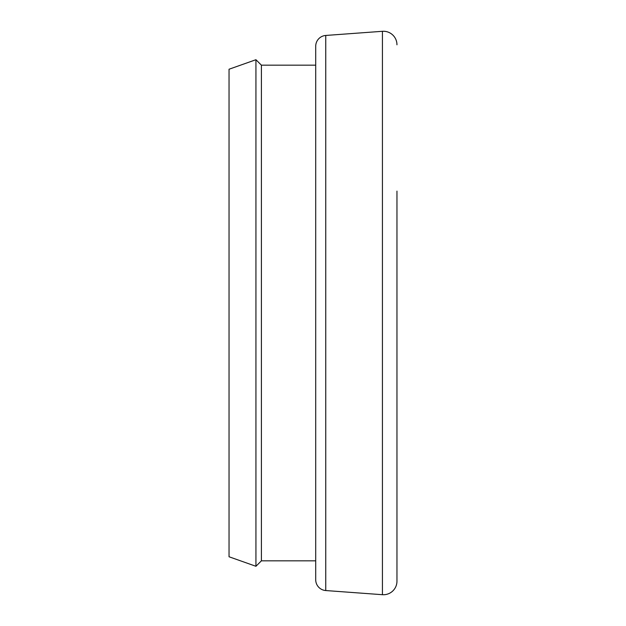 <?xml version="1.0" encoding="UTF-8"?>
<svg xmlns="http://www.w3.org/2000/svg" width="626" height="626" viewBox="0 0 626 626"><rect width="100%" height="100%" fill="white"/><g stroke="black" fill="none" stroke-linecap="round" stroke-linejoin="round"><path stroke-width="0.94" d="M396.962 191.118L396.962 581.194A13.545 13.545 0 0 1 382.431 594.7L382.431 31.3A13.545 13.545 0 0 1 396.962 44.806M261.402 65.174L261.402 560.826L255.94 566.287L255.94 59.713L261.402 65.174L315.707 65.174M325.747 35.455L325.747 590.545A10.838 10.838 0 0 1 315.707 579.739L315.707 46.261A10.838 10.838 0 0 1 325.747 35.455L382.431 31.3M325.747 590.545L382.431 594.7M315.707 560.826L261.402 560.826M255.94 566.287L229.038 556.764L229.038 69.236L255.94 59.713M396.962 581.194L396.962 434.882"/></g></svg>
